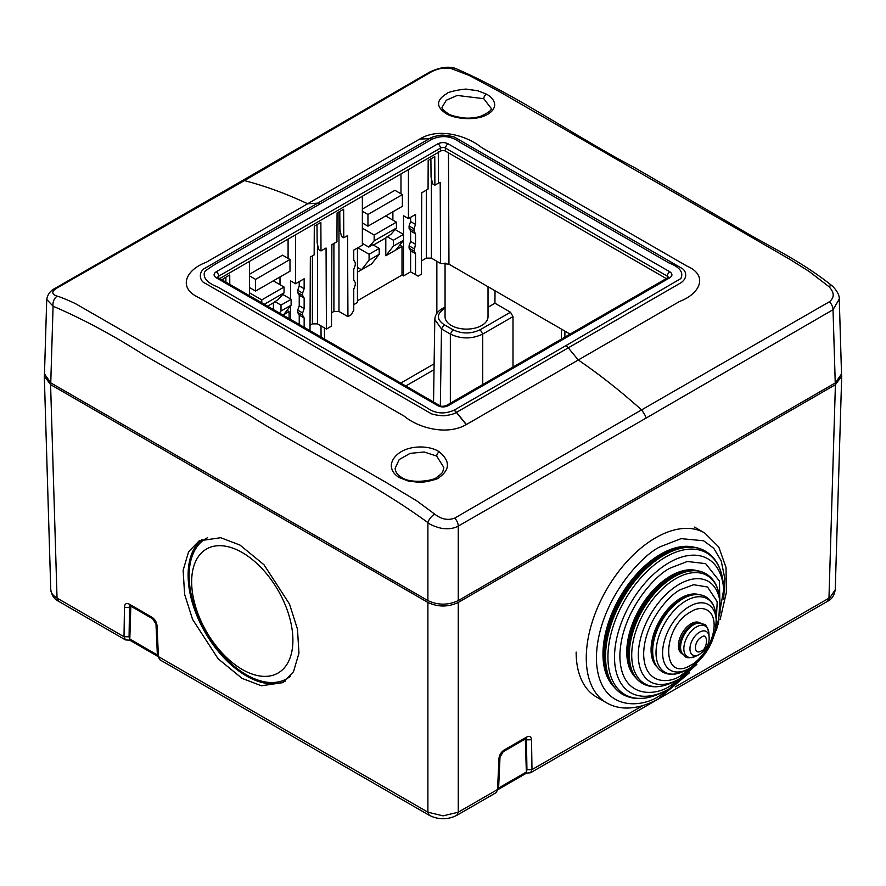 <?xml version="1.0" encoding="UTF-8"?>
<svg xmlns="http://www.w3.org/2000/svg" width="886" height="886" viewBox="0 0 886 886"><rect width="100%" height="100%" fill="white"/><g stroke="black" fill="none" stroke-linecap="round" stroke-linejoin="round"><path stroke-width="1.33" d="M448.449 113.851C443.377 110.462 441.294 108.192 442.203 107.051L446.3 100.24L457.231 95.444L483.756 98.689L490.877 107.97C492.461 109.731 488.895 112.577 480.19 116.509C473.733 118.071 467.996 118.514 462.979 117.838C455.205 116.609 450.354 115.28 448.449 113.851L448.449 113.851A3.577 2.171 117.4 0 0 446.754 113.995C456.035 119.101 475.129 120.706 486.104 115.191C491.398 112.533 494.277 109.166 494.731 105.057C494.543 100.782 491.808 97.15 486.525 94.16L477.609 90.693L467.287 89.32C466.401 88.223 446.843 91.889 446.865 93.584C435.846 100.173 435.812 106.973 446.754 113.995M401.524 477.31C397.725 475.317 395.588 472.338 395.123 468.34L399.221 459.535L410.129 453.366L424.206 452.004L436.676 456.068L443.797 467.42C442.59 472.958 443.066 472.515 436.975 477.166C434.694 480.489 410.927 484.398 401.524 477.31L401.524 477.31A3.577 2.049 120.4 0 0 399.475 477.654L408.391 481.087L418.713 482.283C419.599 483.379 439.157 479.415 439.135 477.476C450.154 469.536 450.188 460.975 439.246 451.805C429.965 445.47 410.871 445.038 399.896 452.513C394.602 456.135 391.723 460.432 391.269 465.405C391.457 470.51 394.192 474.586 399.475 477.654M419.565 139.124L429.466 138.615L317.686 203.149L307.686 203.78C286.599 193.824 265.512 186.104 244.425 180.611L431.316 71.899C437.961 68.41 444.639 67.314 451.339 68.621L469.181 75.432L499.826 91.845L789.869 259.354L809.128 271.448L828.809 286.543C834.435 292.358 834.656 297.43 829.44 301.749L641.575 409.897C620.466 391.025 599.368 374.39 578.27 359.993L679.606 301.439C699.984 293.864 708.745 275.413 687.004 266.121L481.508 147.486C468.162 136.533 439.578 126.853 419.731 139.036L206.338 262.245C185.971 269.643 177.211 287.839 198.929 297.641L404.404 416.287C417.738 427.451 446.345 436.089 466.224 424.615L578.27 359.993L568.28 347.833L680.083 283.276C688.455 278.459 686.373 270.23 681.068 267.871L455.393 137.651C455.493 136.821 442.435 134.251 439.844 135.425C434.86 136.189 431.438 137.23 429.588 138.537L419.731 139.036M46.725 299.435L53.082 306.213C83.339 319.215 114.061 335.728 145.238 355.762L249.276 415.246C308.638 452.68 369.739 480.245 427.894 522.607C429.976 525.232 441.97 528.997 444.351 528.61C449.789 529.053 454.429 528.211 458.261 526.085L645.65 418.336C646.415 417.539 645.052 414.726 641.575 409.897L454.684 518.122C448.039 520.647 441.361 519.307 434.661 514.101L416.819 500.9L386.185 482.482L76.872 304.452C73.483 302.48 60.757 296.965 57.191 296.179C51.565 294.252 51.344 291.616 56.56 288.26L244.425 180.611L241.978 180.844L429.367 72.231A7.874 4.552 60 0 1 431.316 71.899M429.367 72.231C439.257 67.502 447.729 66.14 454.784 68.156L454.784 68.156C514.057 93.362 574.704 136.222 634.852 167.775L737.905 227.835C767.154 245.599 799.183 259.454 832.475 286.112L832.475 286.112A7.874 3.311 130.5 0 0 828.809 286.543M645.65 418.336L833.028 309.712L839.252 299.08M454.784 68.156A7.874 5.515 106.6 0 0 451.339 68.621M56.56 288.26A7.874 4.552 60 0 0 54.611 288.592L54.611 288.592C50.28 290.818 47.656 294.44 46.725 299.479L44.477 373.881L50.757 382.863L53.082 306.213A7.874 5.482 -73.8 0 1 57.191 296.179M50.757 382.863L427.894 600.597L427.894 522.607A7.874 3.356 -49.1 0 1 434.661 514.101M466.224 424.615L456.39 412.422A7.154 4.076 -119.3 0 0 453.975 410.262C444.229 414.471 435.214 413.64 426.919 407.77L217.845 287.064C207.047 282.878 202.65 277.706 204.677 271.526C210.591 266.93 217.591 262.555 225.653 258.38L320.145 203.835L317.686 203.149L205.862 267.705C197.5 271.736 199.904 281.471 204.932 283.132L430.607 413.341C430.895 414.283 443.299 416.586 446.179 415.479C451.14 414.737 454.551 413.718 456.39 412.422L568.28 347.833L567.106 346.614L565.822 345.684L454.086 410.207A7.154 4.087 60.5 0 1 456.511 412.355L466.39 424.527M427.894 600.597C438.016 605.326 448.139 605.326 458.261 600.597L835.243 382.951L841.523 373.97L839.275 299.479C839.651 295.658 837.381 291.195 832.475 286.112M448.106 143.798L669.838 271.814C672.607 273.785 672.607 275.745 669.838 277.717L448.106 405.733C444.706 407.327 441.294 407.327 437.894 405.733L216.162 277.717C213.393 275.745 213.393 273.785 216.162 271.814L437.894 143.798C441.294 142.203 444.706 142.203 448.106 143.798A3.577 2.071 120 0 0 445.58 148.139L445.536 151.141L666.261 278.569M445.536 151.141A3.577 2.071 0 0 0 440.464 151.141L440.42 148.139A3.644 2.104 180 0 1 445.58 148.139L667.302 276.155A3.644 2.104 180 0 1 668.332 277.34M219.739 278.569L440.464 151.141M448.46 152.824L448.958 264.172L570.075 334.1M448.958 264.172L440.563 263.43L440.198 182.394L438.459 183.125L438.293 151.65M408.435 169.636L408.435 218.565L415.523 214.478L415.523 224.413L414.006 228.798L414.006 231.135L415.523 233.771L415.523 244.292L414.006 251.015L415.523 253.64L415.523 274.682L418.048 276.144L421.348 274.239L421.725 192.783L428.06 189.128L428.182 160.41L434.76 156.612L434.893 185.174L438.459 183.125M400.981 193.812L400.981 173.933M362.363 209.085L394.912 190.302L402.377 194.61L402.377 206.305L367.956 226.185L362.363 222.951M310.011 330.688L310.344 257.073L314.153 254.891L314.286 226.174L320.865 222.375L320.998 250.937L326.059 248.014L326.425 329.06L331.497 326.126L331.873 244.658L336.935 241.734L337.068 213.017L343.646 209.218L343.768 237.791L347.567 235.587L347.932 316.634L351.233 314.729L353.758 310.344L353.758 289.301L355.275 284.915L355.275 282.579L353.758 279.943L353.758 269.422L355.275 265.036L355.275 262.699L353.758 260.074L353.758 250.129L362.363 245.167L362.363 196.227M295.547 234.812L295.547 283.741L304.153 278.78L304.153 288.714L302.635 293.1L302.635 295.437L304.153 298.061L304.153 308.594L302.635 312.968L302.635 315.316L304.153 317.941L304.153 327.299M288.094 258.402L288.094 239.109M249.475 274.261L282.523 255.179L289.999 259.498L289.999 271.194L255.578 291.062L249.475 287.54M249.475 295.736L249.475 261.403M223.15 280.541L223.161 278.78L229.74 274.981L229.784 284.362M347.932 316.634L338.973 311.451L333.911 311.451L331.563 312.813M326.425 329.06L317.454 323.877L312.393 323.877L310.045 325.24M440.563 263.43L431.36 258.114L426.299 258.114L421.415 260.938M434.893 185.174L432.645 183.878L431.061 177.145L430.895 158.849M415.523 253.64L410.606 250.804L410.606 271.847L415.523 274.682M410.606 250.804L409.077 248.169L414.006 251.015M414.006 248.678L409.077 245.832L409.077 248.169M409.077 245.832L410.606 241.446L415.523 244.292M415.523 233.771L410.606 230.925L410.606 241.446M410.606 230.925L409.077 228.3L414.006 231.135M414.006 228.798L409.077 225.963L409.077 228.3M409.077 225.963L410.606 221.578L415.523 224.413M410.606 217.314L410.606 221.578M408.435 218.565L403.518 215.73L403.518 234.391L393.384 240.239L393.384 246.12L385.798 255.766L385.798 237.935L373.427 245.079M392.886 220.116L392.886 211.787M395.101 229.529L403.518 234.391L403.518 275.934L402 275.059L402 246.419L399.719 245.101M402.377 194.61L367.956 214.49L362.363 211.267M367.956 226.185L367.956 214.49M353.758 304.662L357.446 302.536L357.446 248.002M343.768 237.791L341.52 236.484L339.936 229.751L339.77 211.466M320.998 250.937L318.75 249.642L317.155 242.908L316.989 224.612M304.153 317.941L299.235 315.106L299.235 324.464M302.635 315.316L297.707 312.47L299.235 315.106M302.635 312.968L297.707 310.133L297.707 312.47M304.153 308.594L299.235 305.748L297.707 310.133M304.153 298.061L299.235 295.226L299.235 305.748M302.635 295.437L297.707 292.59L299.235 295.226M302.635 293.1L297.707 290.254L297.707 292.59M304.153 288.714L299.235 285.868L297.707 290.254M299.235 281.615L299.235 285.868M295.547 283.741L290.619 280.906L290.619 298.981M279.998 284.705L279.998 276.964M289.102 318.617L289.102 311.595L287.02 310.388M290.619 305.803L290.619 319.492M289.999 259.498L255.578 279.378L249.475 275.856M255.578 291.062L255.578 279.378M225.908 282.136L225.864 277.218M362.363 223.704L363.016 223.327M249.475 288.88L250.627 288.216M402 275.059L357.446 300.775M410.606 271.847L403.518 275.934M402 246.419L385.798 255.766M362.363 228.211L374.158 235.023L374.158 240.859L368.775 247.072L372.829 244.735L379.219 248.423L379.219 254.304L371.622 263.95L357.446 272.135M357.446 267.461L361.499 269.798L369.085 260.152L369.085 254.26L357.844 247.77M289.102 311.595L283.022 315.106M273.409 309.557L273.409 302.824L267.583 306.191M393.384 246.12L403.518 240.283L395.92 249.918M385.676 215.951L396.43 222.153L396.43 228.001L391.047 234.214L385.798 237.935M374.158 235.023L396.43 222.153M368.775 247.072L362.363 243.373M283.542 314.807L291.129 305.161L291.129 299.28L281.006 305.116L281.006 311.008L279.422 313.024M282.723 294.418L291.129 299.28M273.287 280.829L284.041 287.042L284.041 292.889L278.669 299.091L273.409 302.824M249.475 292.801L261.769 299.9L284.041 287.042M261.769 302.835L261.769 299.9M379.219 254.304L369.085 260.152M374.158 240.859L396.43 228.001M393.384 240.239L387.005 236.551M264.294 304.286L284.041 292.889M281.006 305.116L274.616 301.428M291.129 305.161L281.006 311.008M379.219 248.423L369.085 254.26M129.81 639.836L129.068 636.79L129.533 606.943A3.577 2.171 -179.1 0 1 124.472 606.899C124.804 603.698 126.454 602.812 129.445 604.219L151.894 617.188C154.884 619.225 156.6 622.061 157.043 625.693L158.428 656.615L159.967 659.826L157.387 655.263L158.428 656.615L427.894 812.185L443.078 815.862L458.261 812.185L497.567 789.492L498.608 788.141L496.027 792.704L497.567 789.492L498.951 758.571C499.383 754.95 501.099 752.103 504.101 750.065L526.55 737.108C529.529 735.69 531.19 736.576 531.522 739.777L526.461 739.821L526.926 769.668L526.362 772.67M526.926 769.668L531.988 769.624L530.559 772.769L526.494 773.135L498.441 789.348M526.328 771.163L525.343 739.179A3.577 2.071 120 0 0 525.332 738.957M125.435 639.891L129.721 640.179L157.498 656.227M130.829 606.179A3.577 2.071 -120 0 0 130.818 606.201L129.832 638.385M159.967 659.826L429.367 815.364C438.504 819.86 447.64 819.86 456.777 815.364L496.027 792.704M58.52 601.251C54.312 599.301 51.72 595.403 50.757 589.567L50.757 589.356C50.723 592.59 52.817 595.503 57.036 598.083L58.52 601.251L125.435 639.88L124.007 636.746L129.068 636.79M530.559 772.769L827.48 601.339L835.243 589.666C834.28 595.492 831.688 599.39 827.48 601.339M157.043 625.693L152.636 618.771L130.187 605.814L129.445 604.219M498.951 758.571A3.577 2.027 2.6 0 0 500.003 757.22L498.608 788.141M44.477 374.269L44.3 376.063L50.591 384.613L427.894 602.447C438.016 607.176 448.139 607.176 458.261 602.447L835.409 384.701L841.7 376.151L841.523 374.346M240.028 545.1L264.017 564.781L289.512 604.086L297.474 629.193L298.959 653.159L293.499 671.721L282.922 682.63L261.403 685.775L242.055 678.377L218.067 658.708L192.572 619.392L184.609 594.296L183.125 570.318L188.585 551.756L199.162 540.859L220.68 537.713L240.028 545.1M202.252 539.33A82.332 47.534 -120 0 0 193.403 606.124A82.332 47.534 -120 0 0 246.33 675.907A82.332 47.534 -120 0 0 285.126 681.212M207.612 537.702A80.903 46.703 -120 0 0 189.128 575.656A80.903 46.703 -120 0 0 226.949 659.649A80.903 46.703 -120 0 0 290.398 676.24M191.653 581.803A71.589 41.332 60 0 1 242.277 552.576A71.589 41.332 60 0 1 292.901 640.257A71.589 41.332 60 0 1 242.277 669.484A71.589 41.332 60 0 1 191.653 581.803M488.02 286.721L488.02 316.712A21.474 12.404 180 0 1 474.763 328.163A21.474 12.404 180 0 1 451.351 325.483A21.474 12.404 180 0 1 445.06 316.712L445.06 263.02M513.005 367.048L513.005 316.59L510.491 312.215L494.942 303.233L488.02 307.232M494.942 303.233L495.03 290.774M510.491 312.215L480.212 329.703C471.097 334.033 461.983 334.033 452.868 329.703L444.03 324.597C436.532 319.337 436.532 314.076 444.03 308.815L445.06 308.217M564.858 337.112L564.903 331.109M320.987 325.915L321.075 337.068M513.005 316.59L482.737 334.066C471.939 339.172 461.141 339.172 450.343 334.066L452.868 329.703M450.343 403.23L450.343 334.066L441.494 328.961L434.793 319.469L433.542 402M673.648 686.041L660.269 695.288C641.42 708.999 597.086 712.034 596.389 657.7C597.385 602.38 641.852 554.492 660.679 546.584L681.068 538.644L703.606 540.77L713.739 548.257L721.259 560.993L724.814 578.558L723.652 599.434M683.704 676.107L670.525 685.642C655.596 696.518 620.433 698.976 619.868 655.906C620.643 612.071 655.884 574.106 670.802 567.848L687.348 561.48L705.644 563.64L719.432 581.072L720.085 613.112M693.705 665.552L680.658 675.697C669.727 683.638 644.044 685.354 643.657 653.868C644.255 621.817 670.004 594.063 680.924 589.478L693.649 584.716L707.537 587.008L717.206 601.705L715.943 627.055M691.058 611.683L691.313 611.539C698.09 606.655 713.939 605.67 714.149 625.173C713.762 644.997 697.825 662.174 691.058 665.021L690.803 665.164C661.144 683.56 661.443 627.111 691.058 611.683M701.014 651.088C693.472 655.585 693.738 641.287 701.18 637.411L701.347 637.311C708.279 631.164 708.058 649.394 701.18 650.988L701.014 651.088M576.144 652.085A98.08 56.626 120 0 0 596.455 696.994L606.578 702.831A98.08 56.626 -60 0 1 586.266 657.933A98.08 56.626 -60 0 1 656.061 537.558A98.08 56.626 -60 0 1 704.658 532.951L694.535 527.104M614.164 687.115A81.612 47.124 -60 0 1 602.967 654.134A81.612 47.124 -60 0 1 634.609 576.421A81.612 47.124 -60 0 1 694.834 547.382M635.561 677.502A62.286 35.961 -60 0 1 626.767 652.085A62.286 35.961 -60 0 1 651.099 592.557A62.286 35.961 -60 0 1 697.216 570.717M657.368 667.313A42.24 24.387 -60 0 1 651.066 649.748A42.24 24.387 -60 0 1 667.822 609.092A42.24 24.387 -60 0 1 699.287 594.705M682.574 654.123L682.109 653.857A17.897 10.333 -60 0 1 678.399 645.661A17.897 10.333 -60 0 1 686.207 627.653A17.897 10.333 -60 0 1 700.006 622.858L700.472 623.124M486.525 94.16A3.577 2.082 119.6 0 0 483.756 98.689M835.243 382.951L833.028 309.712A7.874 4.552 -120 0 0 829.44 301.749M439.246 451.805A3.577 1.96 122.5 0 0 436.676 456.068M458.261 600.597L458.261 526.085A7.874 4.552 -120 0 0 454.684 518.122M320.145 203.835L431.881 139.312A7.154 4.087 -119.5 0 0 429.466 138.615L429.588 138.537A7.154 4.076 60.7 0 1 431.991 139.246C441.815 135.037 450.885 135.901 459.214 141.838L668.808 262.854C679.772 267.118 683.782 272.356 680.836 278.569L565.822 345.684M217.668 277.34A3.644 2.104 180 0 1 218.698 276.155A3.577 2.071 -120 0 0 216.162 271.814M216.162 277.717A3.577 2.071 -60 0 1 217.956 277.539L217.624 277.661M437.894 405.733A3.577 2.071 -60 0 1 439.677 405.555L217.956 277.539M448.106 405.733A3.577 2.071 -120 0 0 446.322 405.555C443.033 406.53 440.818 406.53 439.677 405.555M669.838 277.717A3.577 2.071 -120 0 0 668.044 277.539L446.322 405.555M669.838 271.814A3.577 2.071 120 0 0 667.302 276.155L667.28 277.982M437.894 143.798A3.577 2.071 60 0 1 440.42 148.139L218.698 276.155L218.72 277.982M431.36 258.114L431.36 178.407M338.973 311.451L338.973 211.92M317.454 323.877L317.454 244.171M426.299 190.136L426.299 258.114M312.393 255.899L312.393 323.877M333.911 243.473L333.911 311.451M526.417 771.983L498.608 788.042M157.365 654.942L129.777 639.016M129.921 605.681L129.533 606.943L130.818 606.201M526.062 738.559L526.461 739.821L525.343 739.179M151.894 617.188A3.577 2.071 120 0 0 152.636 618.771M427.894 602.447L427.894 812.185L429.367 815.364M50.591 384.613L57.036 598.083L124.007 636.746L124.472 606.899M458.261 602.447L458.261 812.185L456.777 815.364M504.101 750.065L500.003 757.22M526.55 737.108A3.577 2.071 60 0 1 525.808 738.691L503.359 751.649M531.522 739.777L531.988 769.624L643.092 705.477M675.154 686.96L828.964 598.161L835.409 384.701M561.491 329.138L561.414 339.105M436.853 261.292L436.853 313.389M324.509 339.061L324.431 327.909M482.737 384.524L482.737 334.066L480.212 329.703M440.331 405.854L441.494 328.961L444.03 324.597M445.06 307.01L442.236 308.638L444.03 308.815M400.76 383.084L434.118 363.825M434.029 369.695L405.799 385.986M612.492 684.9A81.612 47.124 -60 0 1 603.61 654.854A81.612 47.124 -60 0 1 603.61 654.51A81.612 47.124 -60 0 1 633.435 578.946A81.612 47.124 -60 0 1 692.088 547.05M681.268 547.67A82.165 47.445 120 0 0 681.046 547.714L681.046 547.714A82.165 47.445 120 0 0 604.573 655.518A82.165 47.445 120 0 0 604.573 655.861A82.165 47.445 120 0 0 607.552 675.01L607.552 675.01A82.165 47.445 120 0 0 607.63 675.221M668.875 689.009A77.292 44.632 -60 0 1 665.12 691.002L661.454 692.808A81.778 47.213 -60 0 1 661.432 692.819A81.778 47.213 -60 0 1 607.929 657.135A81.778 47.213 -60 0 1 663.603 558.258A81.778 47.213 -60 0 1 723.408 585.502C722.223 569.222 716.209 557.759 705.389 551.114A82.719 47.755 120 0 0 641.641 573.275A82.719 47.755 120 0 0 605.537 656.526A82.719 47.755 120 0 0 622.67 694.391C615.67 690.272 610.631 683.815 607.552 675.01L607.608 675.154M696.861 664.367L669.008 688.943L665.12 691.002A77.292 44.632 -60 0 1 614.519 657.279A77.292 44.632 -60 0 1 669.484 562.433A77.292 44.632 -60 0 1 723.685 589.567L723.685 589.567A77.292 44.632 -60 0 1 723.829 594.163M634.343 675.852A62.286 35.961 -60 0 1 627.41 652.805A62.286 35.961 -60 0 1 627.41 652.461A62.286 35.961 -60 0 1 650.291 594.639A62.286 35.961 -60 0 1 695.167 570.495M686.916 571.016L686.849 571.027A62.84 36.282 120 0 0 628.362 653.469A62.84 36.282 120 0 0 628.373 653.813A62.84 36.282 120 0 0 630.644 668.376L630.666 668.443M678.997 679.075A57.967 33.469 -60 0 1 676.262 680.526L672.596 682.32A62.441 36.049 -60 0 1 631.718 655.086A62.441 36.049 -60 0 1 674.235 579.588A62.441 36.049 -60 0 1 719.908 600.387C718.878 587.584 714.194 578.68 705.854 573.696A63.393 36.603 120 0 0 657.002 590.685A63.393 36.603 120 0 0 629.326 654.477A63.393 36.603 120 0 0 642.461 683.494C636.99 680.282 633.047 675.243 630.644 668.376M705.001 653.868L679.13 678.997L676.262 680.526A57.967 33.469 -60 0 1 638.308 655.23A57.967 33.469 -60 0 1 679.606 584.062A57.967 33.469 -60 0 1 720.174 604.462L720.174 604.462A57.967 33.469 -60 0 1 720.285 607.907M656.626 666.239A42.24 24.387 -60 0 1 651.708 650.457A42.24 24.387 -60 0 1 651.708 650.125A42.24 24.387 -60 0 1 667.402 610.709A42.24 24.387 -60 0 1 697.991 594.595M692.498 594.993L692.498 594.993A42.794 24.708 120 0 0 652.672 651.132A42.794 24.708 120 0 0 652.672 651.476A42.794 24.708 120 0 0 654.222 661.288L654.222 661.288C655.928 666.15 658.73 669.716 662.606 671.987C668.775 675.32 675.83 675.077 683.77 671.245A42.395 24.476 -60 0 1 656.017 652.749A42.395 24.476 -60 0 1 656.017 652.738A42.395 24.476 -60 0 1 685.997 600.819A42.395 24.476 -60 0 1 715.899 615.604L715.899 615.604C715.246 606.81 711.934 600.575 705.954 596.898C702.044 594.683 697.559 594.041 692.498 594.993M689.131 668.542A37.921 21.895 -60 0 1 687.436 669.439A37.921 21.895 -60 0 1 662.606 652.893A37.921 21.895 -60 0 1 689.43 606.445A37.921 21.895 -60 0 1 689.718 606.279A37.921 21.895 -60 0 1 716.165 619.668A37.921 21.895 -60 0 1 716.165 619.679A37.921 21.895 -60 0 1 689.43 668.376A37.921 21.895 -60 0 1 689.397 668.398M683.77 671.245L689.253 668.476C706.729 656.604 715.7 640.334 716.165 619.679L715.899 615.604M682.397 653.868A17.897 10.333 -60 0 1 679.706 646.747A17.897 10.333 -60 0 1 679.706 646.415A17.897 10.333 -60 0 1 686.816 629.16A17.897 10.333 -60 0 1 700.162 623.102M698.744 623.091L698.744 623.091A18.285 10.554 120 0 0 680.581 647.245A18.285 10.554 120 0 0 680.581 647.577A18.285 10.554 120 0 0 681.688 652.639L685.321 656.604C686.539 658.187 689.917 658.11 695.444 656.393L695.444 656.393A17.731 10.233 -60 0 1 683.837 648.663L683.837 648.663A17.731 10.233 -60 0 1 695.909 627.233A17.731 10.233 -60 0 1 708.878 633.136L708.878 633.136C707.571 627.454 705.943 624.497 703.993 624.253L698.744 623.091M699.275 654.499A13.578 7.841 -60 0 1 698.832 654.732A13.578 7.841 -60 0 1 689.95 648.807A13.578 7.841 -60 0 1 699.818 632.017A13.578 7.841 -60 0 1 709.121 636.912L709.121 636.912A13.578 7.841 -60 0 1 709.154 637.71M695.444 656.393L699.375 654.444C706.363 649.405 709.62 643.557 709.121 636.912L708.878 633.136M723.408 585.502L723.685 589.567L716.486 630.378M719.908 600.387L718.491 623.168L711.469 642.671M54.611 288.592L241.978 180.844M157.387 655.263L155.991 624.342M50.757 589.567L44.3 376.063M841.7 376.151L835.243 589.666M442.236 308.638C437.551 311.351 435.07 314.962 434.793 319.469M606.578 702.831C612.337 706.12 618.683 707.859 625.638 708.036C636.403 708.202 647.444 705.057 658.752 698.589L689.352 672.873M681.201 547.681L681.046 547.714C690.216 545.975 698.323 547.105 705.389 551.114M672.596 682.32C661 687.835 650.955 688.223 642.461 683.494M661.454 692.808C646.769 699.907 633.833 700.438 622.67 694.391M720.096 619.624L726.376 592.435L726.033 567.505L718.745 546.95L704.658 532.951M705.854 573.696C700.328 570.562 693.993 569.676 686.849 571.027"/></g></svg>
